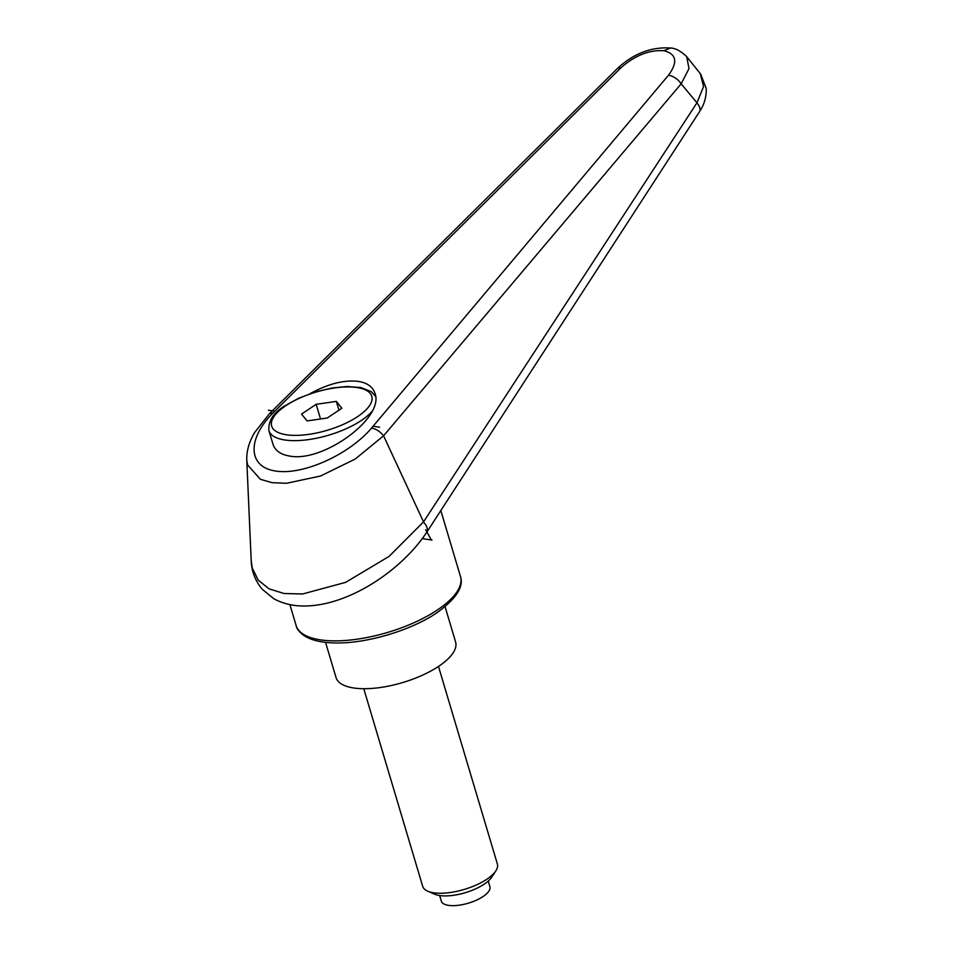 <?xml version="1.0" encoding="UTF-8"?>
<svg xmlns="http://www.w3.org/2000/svg" width="953" height="953" viewBox="0 0 953 953"><rect width="100%" height="100%" fill="white"/><g stroke="black" fill="none" stroke-linecap="round" stroke-linejoin="round"><path stroke-width="1.43" d="M309.939 393.72C327.999 383.821 344.164 379.711 358.411 381.414C367.37 382.892 372.885 386.882 374.982 393.398C384.738 417.676 322.936 462.955 289.498 456.022C280.551 454.545 275.024 450.543 272.939 444.038L268.949 430.649A56.132 21.407 163.4 0 0 284.721 439.976A56.132 21.407 163.4 0 0 361.282 420.511A56.132 21.407 163.4 0 0 371.992 411.434M246.767 459.894L247.518 464.861L260.372 479.288L272.082 482.683L286.519 483.278L320.506 476.024L355.278 459.012L383.571 435.807L681.157 83.816A15618.753 11649.925 11.7 0 1 696.953 102.817L423.549 521.875L389.027 556.445L345.605 582.366L302.577 593.981L284.137 593.528L269.091 588.871L258.275 580.222L252.271 568.095L251.187 560.424L246.767 459.894M700.288 73.619L703.552 86.58L696.953 102.817A15.593 7.505 -146.9 0 1 699.395 111.882C701.622 108.416 706.59 100.768 706.233 88.438L700.622 74.012M251.187 560.424C251.58 571.323 255.273 580.937 262.242 589.276L273.856 598.77C284.709 604.631 297.181 606.942 311.297 605.691C353.396 602.367 402.583 568.965 426.908 532.012L427.54 529.487L426.479 525.973L423.549 521.875M383.547 435.771C379.973 431.364 375.97 428.814 371.527 428.123C348.762 454.891 302.828 475.452 275.631 471.032C248.03 467.065 246.732 439.285 272.951 413.042L620.701 68.02C634.71 55.536 649.1 49.77 663.884 50.735C676.57 53.976 678.083 62.159 668.41 75.311A11.698 6.147 40 0 1 681.157 83.816L688.983 68.652L686.756 56.751L700.658 74.084M423.489 521.779L383.571 435.807M272.951 413.042L269.508 413.65L617.33 68.568A11.698 4.956 -134.7 0 0 617.175 68.711M620.701 68.02A11.698 4.956 -134.7 0 0 617.318 68.556C633.471 53.594 651.197 46.745 670.519 48.019L670.531 48.019C675.451 48.115 680.859 51.033 686.768 56.763M663.884 50.735L670.519 48.019M445.087 606.716L455.594 641.965A62.362 23.789 163.4 0 1 422.131 675.343A62.362 23.789 163.4 0 1 353.587 687.959A62.362 23.789 163.4 0 1 336.052 677.595L325.545 642.346M363.772 688.709L422.679 886.314A38.978 14.867 -16.6 0 0 427.754 891.198L434.675 894.2A32.652 12.449 -16.6 0 0 439.595 895.534A32.652 12.449 -16.6 0 0 491.677 877.201L495.81 870.911A38.978 14.867 -16.6 0 0 497.383 864.037L438.487 666.445M427.754 891.198A38.978 14.867 -16.6 0 0 433.639 892.782A38.978 14.867 -16.6 0 0 495.81 870.911M488.234 881.072L489.902 886.659A25.338 9.661 163.4 0 1 476.309 900.228A25.338 9.661 163.4 0 1 448.458 905.35A25.338 9.661 163.4 0 1 441.334 901.145L439.667 895.546M316.17 404.31L336.338 401.404L341.865 408.241L327.236 418.01L307.069 420.928L301.541 414.079L316.17 404.31L320.542 418.975M336.338 401.404L338.958 410.183M422.239 538.588L431.364 539.982L425.634 529.677M274.798 411.208L268.341 410.219M379.58 427.218L373.111 426.229L371.527 428.123M431.364 539.982L431.983 540.077M296.145 625.585C296.8 629.159 299.754 632.709 304.996 636.235C312.513 640.666 322.984 642.894 336.409 642.953C367.441 643.394 411.136 630.314 436.7 612.91C456.01 598.961 463.956 586.845 460.502 576.577A85.758 32.7 163.4 0 1 437.213 610.087A85.758 32.7 163.4 0 1 320.244 639.832A85.758 32.7 163.4 0 1 296.145 625.585L289.891 604.619M699.299 112.025A15.593 7.505 -146.9 0 0 699.395 111.882L426.932 531.965M668.41 75.311L373.111 426.229M357.578 416.64A52.236 19.918 163.4 0 1 286.329 434.759A52.236 19.918 163.4 0 1 285.84 405.68A52.236 19.918 163.4 0 1 357.077 387.561A52.236 19.918 163.4 0 1 357.578 416.64M460.502 576.577L440.81 510.522M246.767 459.93C246.565 450.662 249.257 441.406 254.88 432.185L269.508 413.65M375.553 396.269L371.229 391.612L360.794 387.526L346.975 386.513L332.383 387.966L316.17 391.719L298.67 398.223L284.709 405.895C273.32 412.828 268.067 421.071 268.949 430.649"/></g></svg>
